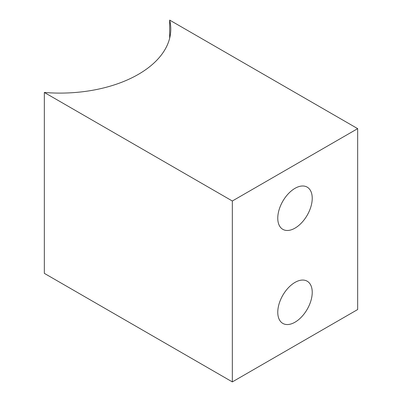 <?xml version="1.0" encoding="UTF-8"?>
<svg xmlns="http://www.w3.org/2000/svg" width="402" height="402" viewBox="0 0 402 402"><rect width="100%" height="100%" fill="white"/><g stroke="black" fill="none" stroke-linecap="round" stroke-linejoin="round"><path stroke-width="0.6" d="M277.767 312.253A24.371 14.07 -60 0 1 288.405 287.726A24.371 14.07 -60 0 1 307.183 281.199A24.371 14.07 -60 0 1 307.183 309.339A24.371 14.07 -60 0 1 282.812 323.409A24.371 14.07 -60 0 1 277.767 312.253M277.767 218.185A24.371 14.07 -60 0 1 288.405 193.658A24.371 14.07 -60 0 1 307.183 187.131A24.371 14.07 -60 0 1 307.183 215.271A24.371 14.07 -60 0 1 282.812 229.341A24.371 14.07 -60 0 1 277.767 218.185M44.336 92.46L232.331 201L357.664 128.64L357.664 309.54L232.331 381.9L44.336 273.36L44.336 92.46A110.776 63.958 0 0 0 170.78 29.145A110.776 63.958 0 0 0 169.669 20.1L169.669 38.19M232.331 201L232.331 381.9M357.664 128.64L169.669 20.1"/></g></svg>
